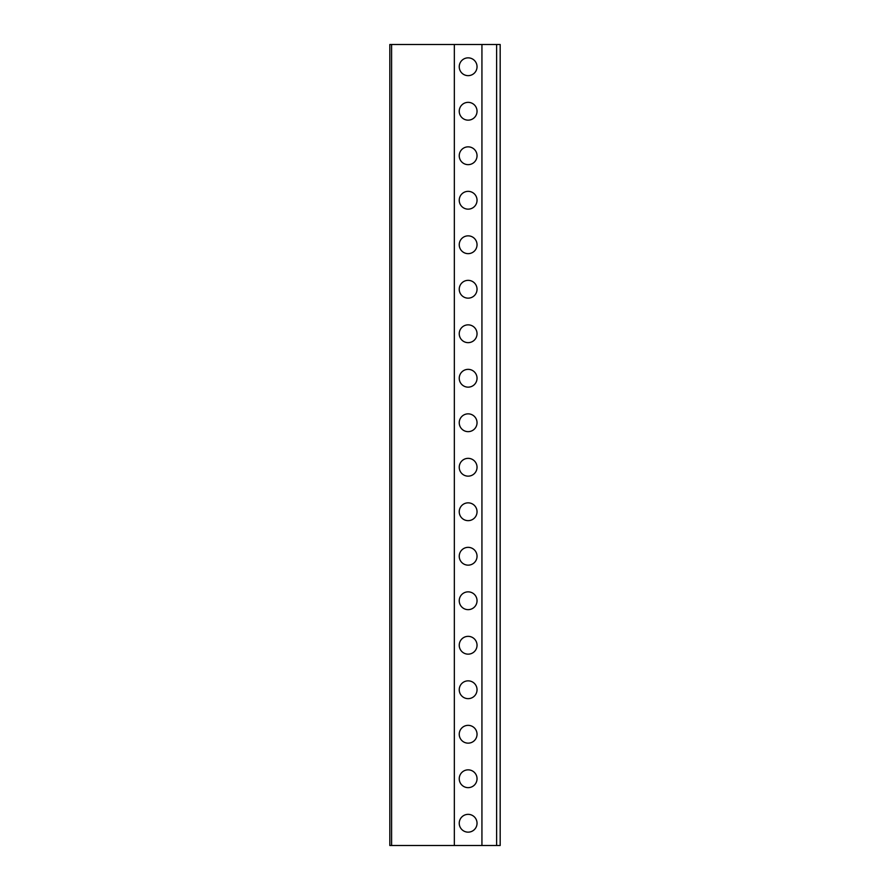 <?xml version="1.0" encoding="UTF-8"?>
<svg xmlns="http://www.w3.org/2000/svg" width="890" height="890" viewBox="0 0 890 890"><rect width="100%" height="100%" fill="white"/><g stroke="black" fill="none" stroke-linecap="round" stroke-linejoin="round"><path stroke-width="1.33" d="M391.6 845.5L391.6 44.5L389.82 44.5L389.82 845.5L500.18 845.5L500.18 44.5L496.62 44.5L496.62 845.5M481.935 845.5L481.935 44.5L496.62 44.5M454.345 845.5L454.345 44.5L481.935 44.5M468.14 814.35A8.9 8.9 0 0 1 477.04 823.25A8.9 8.9 0 0 1 468.14 832.15A8.9 8.9 0 0 1 459.24 823.25A8.9 8.9 0 0 1 468.14 814.35M468.14 769.85A8.9 8.9 0 0 1 477.04 778.75A8.9 8.9 0 0 1 468.14 787.65A8.9 8.9 0 0 1 459.24 778.75A8.9 8.9 0 0 1 468.14 769.85M468.14 725.35A8.9 8.9 0 0 1 477.04 734.25A8.9 8.9 0 0 1 468.14 743.15A8.9 8.9 0 0 1 459.24 734.25A8.9 8.9 0 0 1 468.14 725.35M468.14 680.85A8.9 8.9 0 0 1 477.04 689.75A8.9 8.9 0 0 1 468.14 698.65A8.9 8.9 0 0 1 459.24 689.75A8.9 8.9 0 0 1 468.14 680.85M468.14 636.35A8.9 8.9 0 0 1 477.04 645.25A8.9 8.9 0 0 1 468.14 654.15A8.9 8.9 0 0 1 459.24 645.25A8.9 8.9 0 0 1 468.14 636.35M468.14 591.85A8.9 8.9 0 0 1 477.04 600.75A8.9 8.9 0 0 1 468.14 609.65A8.9 8.9 0 0 1 459.24 600.75A8.9 8.9 0 0 1 468.14 591.85M468.14 547.35A8.9 8.9 0 0 1 477.04 556.25A8.9 8.9 0 0 1 468.14 565.15A8.9 8.9 0 0 1 459.24 556.25A8.9 8.9 0 0 1 468.14 547.35M468.14 502.85A8.9 8.9 0 0 1 477.04 511.75A8.9 8.9 0 0 1 468.14 520.65A8.9 8.9 0 0 1 459.24 511.75A8.9 8.9 0 0 1 468.14 502.85M468.14 458.35A8.9 8.9 0 0 1 477.04 467.25A8.9 8.9 0 0 1 468.14 476.15A8.9 8.9 0 0 1 459.24 467.25A8.9 8.9 0 0 1 468.14 458.35M468.14 413.85A8.9 8.9 0 0 1 477.04 422.75A8.9 8.9 0 0 1 468.14 431.65A8.9 8.9 0 0 1 459.24 422.75A8.9 8.9 0 0 1 468.14 413.85M468.14 369.35A8.9 8.9 0 0 1 477.04 378.25A8.9 8.9 0 0 1 468.14 387.15A8.9 8.9 0 0 1 459.24 378.25A8.9 8.9 0 0 1 468.14 369.35M468.14 324.85A8.9 8.9 0 0 1 477.04 333.75A8.9 8.9 0 0 1 468.14 342.65A8.9 8.9 0 0 1 459.24 333.75A8.9 8.9 0 0 1 468.14 324.85M468.14 280.35A8.9 8.9 0 0 1 477.04 289.25A8.9 8.9 0 0 1 468.14 298.15A8.9 8.9 0 0 1 459.24 289.25A8.9 8.9 0 0 1 468.14 280.35M468.14 235.85A8.9 8.9 0 0 1 477.04 244.75A8.9 8.9 0 0 1 468.14 253.65A8.9 8.9 0 0 1 459.24 244.75A8.9 8.9 0 0 1 468.14 235.85M468.14 191.35A8.9 8.9 0 0 1 477.04 200.25A8.9 8.9 0 0 1 468.14 209.15A8.9 8.9 0 0 1 459.24 200.25A8.9 8.9 0 0 1 468.14 191.35M468.14 146.85A8.9 8.9 0 0 1 477.04 155.75A8.9 8.9 0 0 1 468.14 164.65A8.9 8.9 0 0 1 459.24 155.75A8.9 8.9 0 0 1 468.14 146.85M468.14 102.35A8.9 8.9 0 0 1 477.04 111.25A8.9 8.9 0 0 1 468.14 120.15A8.9 8.9 0 0 1 459.24 111.25A8.9 8.9 0 0 1 468.14 102.35M468.14 57.85A8.9 8.9 0 0 1 477.04 66.75A8.9 8.9 0 0 1 468.14 75.65A8.9 8.9 0 0 1 459.24 66.75A8.9 8.9 0 0 1 468.14 57.85M391.6 44.5L454.345 44.5"/></g></svg>
